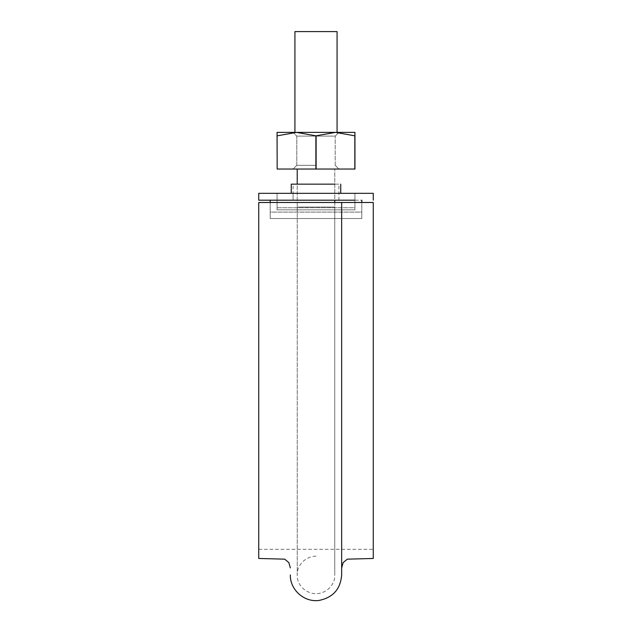 <?xml version="1.0" encoding="UTF-8"?>
<svg xmlns="http://www.w3.org/2000/svg" width="632" height="632" viewBox="0 0 632 632"><rect width="100%" height="100%" fill="white"/><g stroke="black" fill="none" stroke-linecap="round" stroke-linejoin="round"><path stroke-width="0.47" stroke-dasharray="3.16 2.37" d="M341.659 574.954L341.659 202.485L373.267 202.485L373.267 558.459L373.267 202.485L373.267 549.295L373.267 202.485L373.267 549.295L373.267 202.485L258.733 202.485L258.733 558.459L258.733 202.485L258.733 549.295L258.733 202.485L258.733 549.295L258.733 202.485L341.659 202.485L258.733 202.485M316 169.044L338.91 169.044L316 169.044M334.786 202.485L334.786 207.067L297.214 207.067L334.786 207.067L297.214 207.067L334.762 207.067L334.762 575.088L334.762 207.067L297.688 207.067L334.786 207.067L334.786 169.044L334.786 200.194M316 31.6L337.077 31.6L316 31.6M337.077 132.388L337.077 31.6L294.923 31.6L294.923 132.388M291.257 193.321L340.743 193.321L291.257 193.321M293.09 193.321L338.91 193.321L293.09 193.321L338.91 193.321L293.09 193.321L293.09 200.194L338.91 200.194L293.09 200.194L338.91 200.194L293.09 200.194L293.09 193.321M277.061 193.321L354.939 193.321L354.939 209.863L354.939 207.731L277.061 207.731L277.061 209.863L277.061 193.321L354.939 193.321L354.939 209.863L277.061 209.863L277.061 193.321L277.061 209.863L354.939 209.863L354.939 193.321L354.939 207.731L277.061 207.731L277.061 193.321M277.061 200.194L354.939 200.194M361.812 200.194L361.812 212.107L361.812 200.194L270.188 200.194L270.188 218.522L270.188 200.194L270.188 212.107L361.812 212.107L361.812 200.194L270.188 200.194M338.91 200.194L338.91 184.157L293.09 184.157L334.786 184.157M270.188 202.485L270.188 218.522L361.812 218.522L361.812 212.107L270.188 212.107L270.188 218.522L361.812 218.522L361.812 202.485M297.214 169.044L297.214 207.067L297.214 184.157L338.91 184.157M270.188 218.522L361.812 218.522L270.188 218.522M354.939 135.833L354.939 132.388L335.474 132.388L354.821 135.833L335.474 132.388L354.939 132.388L354.939 169.044L354.939 135.833L335.474 132.388L296.527 132.388L315.882 135.833L296.527 132.388L277.061 132.388L277.061 135.833L277.061 132.388L335.474 132.388L316.118 135.833L335.474 132.388L316.118 135.833L316.118 169.044L277.179 169.044L277.179 135.833L296.527 132.388L277.179 135.833L277.061 169.044L277.061 135.833L296.527 132.388L354.939 132.388L354.939 169.044L316.118 169.044L354.821 169.044L354.821 135.833M315.882 169.044L315.882 135.833L315.882 169.044L277.061 169.044L315.882 169.044L315.882 135.833L315.882 169.044L354.821 169.044M316 165.323L296.811 165.323L316 165.323M338.91 132.388L293.09 132.388L338.91 132.388L293.09 132.388L338.91 132.388L335.189 136.109L296.811 136.109L335.189 136.109L296.811 136.109L335.189 136.109L338.91 132.388M277.061 135.833L277.061 169.044L277.061 132.388L296.527 132.388L315.882 135.833M277.179 169.044L277.179 135.833M316.118 169.044L316.118 135.833M258.733 549.295L373.267 549.295M316 556.168C303.249 556.618 296.495 567.734 297.238 575.088L297.238 207.067L297.238 575.088C296.558 582.198 303.289 593.369 316.055 593.701C328.166 593.464 335.347 582.807 334.762 575.088M293.09 200.194L293.09 184.157M296.811 165.323L293.09 169.044L296.811 165.323L296.811 136.109L293.09 132.388L296.811 136.109L296.811 165.323M335.189 165.323L338.91 169.044L335.189 165.323L335.189 136.109L335.189 165.323"/><path stroke-width="0.95" d="M373.267 202.485L373.267 558.459L373.267 202.485L341.659 202.485L373.267 202.485M258.733 202.485L258.733 558.459L258.733 202.485L341.659 202.485L341.659 574.954C340.53 589.048 333.048 597.524 319.207 600.4C304.474 602.699 289.93 589.861 290.341 574.954M294.923 132.388L294.923 31.6L337.077 31.6L337.077 132.388M354.939 200.194L258.733 200.194L258.733 193.321L373.267 193.321L258.733 193.321L258.733 200.194L277.061 200.194M277.061 193.321L293.09 193.321L277.061 193.321M338.91 193.321L354.939 193.321L338.91 193.321M373.267 193.321L373.267 200.194L373.267 193.321M334.786 184.157L291.257 184.157L297.214 184.157L297.214 169.044M361.812 200.194L361.812 202.485M270.188 202.485L270.188 200.194M315.882 169.044L354.939 169.044L354.939 135.833L335.474 132.388L296.527 132.388L315.882 135.833L315.882 169.044L277.179 169.044L277.061 135.833L277.179 169.044M354.939 135.833L354.939 132.388L335.474 132.388L315.882 135.833M277.179 135.833L296.527 132.388L277.061 132.388L277.061 135.833M316.118 169.044L316.118 135.833M354.821 169.044L354.821 135.833M373.267 558.459L347.316 559.162L343.16 562.591L341.659 567.915M258.733 558.459L284.684 559.162L288.84 562.591L290.341 567.915M334.786 202.485L334.786 200.194M291.257 184.157L291.257 193.321M340.743 184.157L340.743 193.321"/></g></svg>
